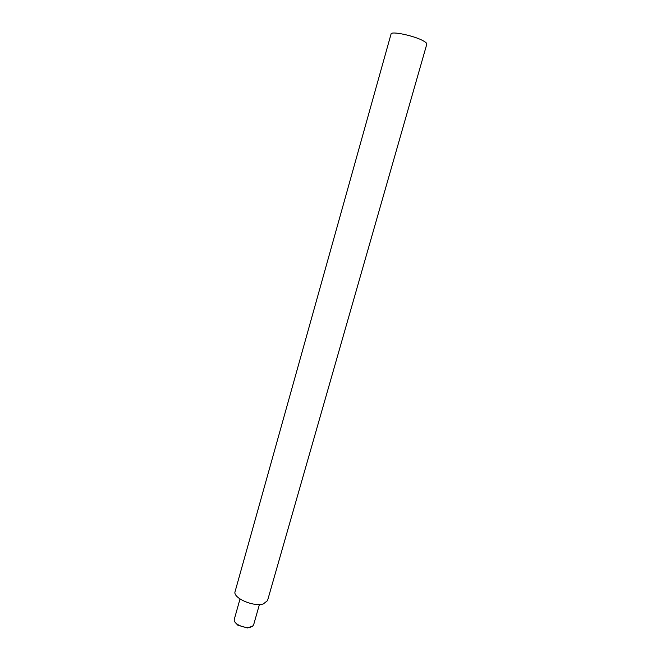 <?xml version="1.0" encoding="UTF-8"?>
<svg xmlns="http://www.w3.org/2000/svg" width="661" height="661" viewBox="0 0 661 661"><rect width="100%" height="100%" fill="white"/><g stroke="black" fill="none" stroke-linecap="round" stroke-linejoin="round"><path stroke-width="0.99" d="M426.791 44.196L426.816 44.122C426.948 43.411 426.023 42.469 424.04 41.288C415.678 36.049 390.758 30.654 391.039 34.075L235.126 591.455C232.275 597.701 253.494 607.17 263.334 603.923L267.523 600.626M250.916 627.074L247.33 627.95L237.869 625.215L235.415 622.679M253.609 624.893L252.386 626.43L248.263 627.438C244.297 627.421 240.645 626.372 237.324 624.281C234.903 622.596 233.887 620.968 234.267 619.415L240.009 598.982M426.816 44.122L267.482 600.775M247.33 627.95L248.263 627.438M237.869 625.215L237.324 624.281M259.426 604.476L253.584 624.992"/></g></svg>
